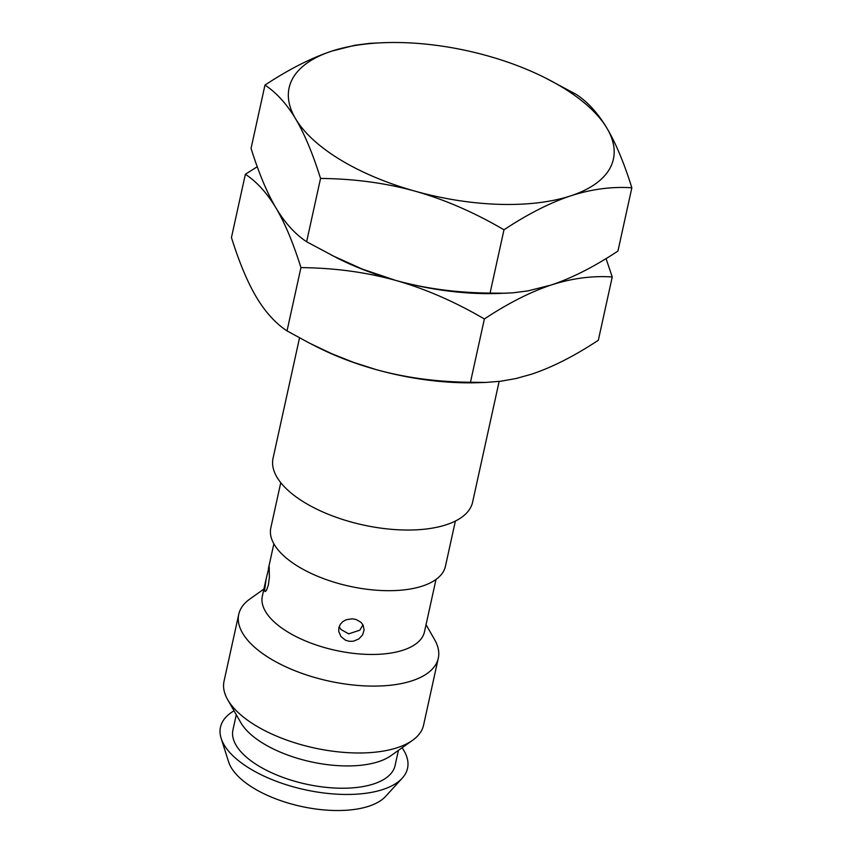 <?xml version="1.0" encoding="UTF-8"?>
<svg xmlns="http://www.w3.org/2000/svg" width="853" height="853" viewBox="0 0 853 853"><rect width="100%" height="100%" fill="white"/><g stroke="black" fill="none" stroke-linecap="round" stroke-linejoin="round"><path stroke-width="1.28" d="M384.98 42.65L370.095 43.322L354.997 45.241L331.753 51.127C311.004 58.057 288.751 69.37 264.974 85.087C276.457 92.657 286.661 103.895 295.607 118.823A166.015 74.456 12.4 0 0 415.112 191.179A166.015 74.456 12.4 0 0 570.764 195.838C591.46 189.142 611.825 186.455 631.849 187.777C624.14 163.094 615.823 143.219 606.92 128.153A166.015 74.456 -167.6 0 1 570.764 195.838C550.025 202.758 527.762 214.082 503.984 229.788C474.183 212.365 444.552 199.495 415.112 191.179C385.631 183 354.102 178.757 320.547 178.448C312.827 153.764 304.51 133.889 295.607 118.823A166.015 74.456 12.4 0 1 331.753 51.127A166.015 74.456 -167.6 0 1 384.98 42.65A166.015 74.456 -167.6 0 1 487.415 55.797A166.015 74.456 -167.6 0 1 545.334 77.911A166.015 74.456 -167.6 0 1 606.92 128.153C597.974 113.225 587.77 101.987 576.287 94.416L545.334 77.911M264.974 85.087L251.059 148.369C258.779 173.052 267.085 192.927 275.999 207.993C284.934 222.921 295.149 234.17 306.622 241.74L320.547 178.448M306.622 241.74L337.575 258.246A166.015 74.456 12.4 0 0 395.504 280.349C424.954 288.677 454.574 301.546 484.376 318.969C508.153 303.252 530.417 291.939 551.155 285.019C571.851 278.323 592.217 275.636 612.251 276.958L606.046 258.587M331.369 255.122L362.141 269.036L395.504 280.349A166.015 74.456 12.4 0 0 497.939 293.496L512.824 292.835L527.911 290.905L551.155 285.019C571.905 278.099 594.168 266.776 617.935 251.07L631.849 187.777M257.265 166.74L245.365 174.257C256.849 181.828 267.053 193.077 275.999 207.993C284.902 223.07 293.219 242.945 300.938 267.618C334.504 267.938 366.022 272.182 395.504 280.349C424.986 288.527 456.504 292.771 490.07 293.08L505.371 293.251M300.938 267.618L287.024 330.911C275.54 323.34 265.336 312.102 256.39 297.175C247.477 282.108 239.171 262.234 231.451 237.55L245.365 174.257M287.024 330.911L309.586 343.194L331.561 353.622L353.568 362.397L375.896 369.53C405.378 377.708 436.896 381.952 470.461 382.261L484.376 318.969M470.461 382.261L485.762 382.432L500.732 381.238L515.958 378.54L531.547 374.2C552.296 367.28 574.559 355.957 598.326 340.251L612.251 276.958M490.07 293.08L503.984 229.788M311.761 344.303L317.966 347.427A166.015 74.456 12.4 0 0 375.896 369.53A166.015 74.456 12.4 0 0 478.33 382.677L485.762 382.432M299.52 337.905L273.056 458.264A102.157 45.817 -167.6 0 0 331.689 515.617A102.157 45.817 -167.6 0 0 446.375 524.723A102.157 45.817 12.4 0 0 472.605 502.14L499.144 381.43M280.765 482.67L270.817 527.89A89.394 40.091 -167.6 0 0 322.125 578.078A89.394 40.091 -167.6 0 0 422.47 586.043A89.394 40.091 12.4 0 0 445.437 566.285L455.374 521.066M266.104 579.07L269.175 566.488L269.388 577.14L268.364 585.019L266.456 590.457L265.144 591.609L264.569 590.798L266.104 579.07L262.351 596.151A83.008 37.233 -167.6 0 0 309.991 642.746A83.008 37.233 -167.6 0 0 403.17 650.146A83.008 37.233 12.4 0 0 424.485 631.796L436 579.443M338.865 627.712L340.272 624.353L342.821 621.602L346.201 619.726L352.172 618.809L356.17 619.523L360.979 622.295L363.069 625.036L364.135 629.919L362.6 634.92L358.772 638.993L353.334 641.221L349.303 641.317L345.433 640.176L340.901 636.519L338.726 631.348L338.865 627.712M426.052 624.695L434.667 639.75A102.157 45.817 12.4 0 1 438.293 658.207A102.157 45.817 12.4 0 1 412.063 680.79A102.157 45.817 -167.6 0 1 297.377 671.684A102.157 45.817 -167.6 0 1 238.744 614.331A102.157 45.817 -167.6 0 1 249.78 599.094L263.908 589.039M412.553 740.319L391.015 755.641A83.008 37.233 12.4 0 1 378.668 761.622A83.008 37.233 -167.6 0 1 300.352 759.149A83.008 37.233 -167.6 0 1 240.791 722.619L227.666 699.663A102.157 45.817 -167.6 0 0 300.97 744.637A102.157 45.817 -167.6 0 0 397.349 747.676A102.157 45.817 12.4 0 0 412.553 740.319A102.157 45.817 12.4 0 0 423.589 725.082L438.293 658.207M227.666 699.663A102.157 45.817 -167.6 0 1 224.04 681.216L238.744 614.331M236.281 714.718L232.944 729.912A83.008 37.233 -167.6 0 0 280.584 776.518A83.008 37.233 -167.6 0 0 373.763 783.918A83.008 37.233 12.4 0 0 395.078 765.567L398.415 750.373M402.083 747.761A95.771 42.959 12.4 0 1 402.243 778.171A95.771 42.959 12.4 0 1 382.954 789.483A95.771 42.959 -167.6 0 1 286.587 784.835A95.771 42.959 -167.6 0 1 221.151 738.357A95.771 42.959 -167.6 0 1 234.053 710.826M221.151 738.357L228.625 761.9A83.008 37.233 -167.6 0 0 285.339 802.183A83.008 37.233 -167.6 0 0 368.859 806.213A83.008 37.233 12.4 0 0 385.577 796.414L402.243 778.171M273.866 543.798L268.396 568.631M362.962 624.833L359.806 630.207L348.674 633.854L340.923 629.45L339.142 626.678"/></g></svg>
